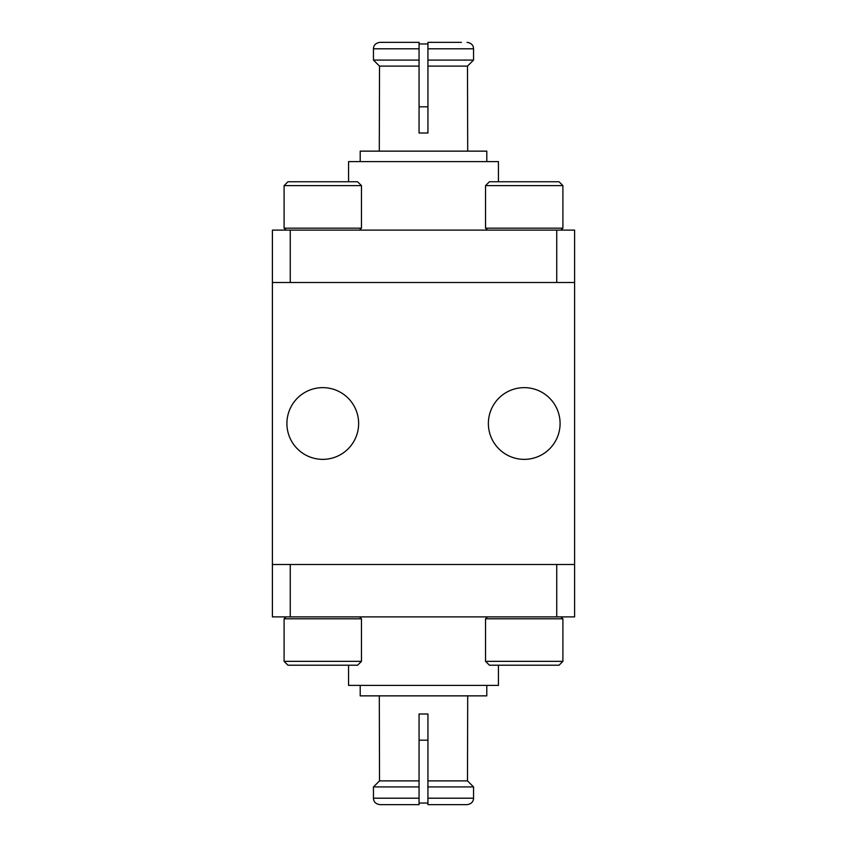 <?xml version="1.0" encoding="UTF-8"?>
<svg xmlns="http://www.w3.org/2000/svg" width="847" height="847" viewBox="0 0 847 847"><rect width="100%" height="100%" fill="white"/><g stroke="black" fill="none" stroke-linecap="round" stroke-linejoin="round"><path stroke-width="1.27" d="M322.771 387.64A35.86 35.86 0 0 0 286.911 423.5A35.86 35.86 0 0 0 322.771 459.36A35.86 35.86 0 0 0 358.63 423.5A35.86 35.86 0 0 0 322.771 387.64M524.229 387.64A35.86 35.86 0 0 0 488.37 423.5A35.86 35.86 0 0 0 524.229 459.36A35.86 35.86 0 0 0 560.089 423.5A35.86 35.86 0 0 0 524.229 387.64M574.594 564.515L574.594 282.485L272.406 282.485L272.406 616.891L290.256 616.891L290.256 564.515L556.744 564.515L556.744 616.891L574.594 616.891L574.594 564.515L272.406 564.515M284.094 185.62L287.959 181.756L357.582 181.756L361.457 185.62L284.094 185.62L284.094 228.171L361.457 228.171L359.52 230.109M487.449 616.891L485.543 618.797L562.906 618.797L561 616.891M562.906 661.348L559.041 665.213L489.418 665.213L485.543 661.348L562.906 661.348L562.906 618.797M485.543 661.348L485.543 618.797M485.543 185.62L489.418 181.756L559.041 181.756L562.906 185.62L485.543 185.62L485.543 228.171L562.906 228.171L560.968 230.109M286 616.891L284.094 618.797L361.457 618.797L359.552 616.891M361.457 661.348L357.582 665.213L287.959 665.213L284.094 661.348L361.457 661.348L361.457 618.797M284.094 661.348L284.094 618.797M427.936 106.817L419.064 106.817M461.435 42.35L427.936 42.35L427.936 43.959L419.064 43.959L419.064 42.35L379.932 42.35L419.064 42.35L419.064 48.798L373.453 48.798L373.453 60.073L379.52 66.119L379.297 151.137M486.792 161.608L486.792 151.137L360.208 151.137L360.208 161.608M467.703 151.137L467.48 66.119L427.936 66.119L427.936 133L419.064 133L419.064 66.119L379.52 66.119M498.438 181.756L498.438 161.608L348.562 161.608L348.562 181.756M574.594 282.485L574.594 230.109L556.744 230.109L556.744 282.485L290.256 282.485L290.256 230.109L272.406 230.109L272.406 282.485M290.256 230.109L556.744 230.109M427.936 42.35L427.936 48.798L473.547 48.798L473.547 60.073L473.547 48.798C473.399 45.135 471.239 42.985 467.068 42.35M379.932 42.35C375.761 42.985 373.601 45.135 373.453 48.798M427.936 48.798L427.936 66.119M467.48 66.119L473.547 60.073L427.936 60.073M419.064 66.119L419.064 60.073L373.453 60.073M419.064 60.073L419.064 48.798M419.064 740.183L427.936 740.183M379.932 804.65C375.761 804.015 373.601 801.865 373.453 798.202L373.453 786.927L373.453 798.202L419.064 798.202L419.064 804.65L379.932 804.65L419.064 804.65L419.064 803.041L427.936 803.041L427.936 804.65L467.068 804.65L427.936 804.65L427.936 798.202L473.547 798.202L473.547 786.927L467.48 780.881L467.703 695.863M360.208 685.392L360.208 695.863L486.792 695.863L486.792 685.392M379.297 695.863L379.52 780.881L419.064 780.881L419.064 714L427.936 714L427.936 780.881L467.48 780.881M348.562 665.213L348.562 685.392L498.438 685.392L498.438 665.213M556.744 616.891L290.256 616.891M467.068 804.65C471.239 804.015 473.399 801.865 473.547 798.202M419.064 798.202L419.064 780.881M379.52 780.881L373.453 786.927L419.064 786.927M427.936 780.881L427.936 786.927L473.547 786.927M427.936 786.927L427.936 798.202M361.457 185.62L361.457 228.171M286.032 230.109L284.094 228.171M562.906 185.62L562.906 228.171M487.48 230.109L485.543 228.171"/></g></svg>
